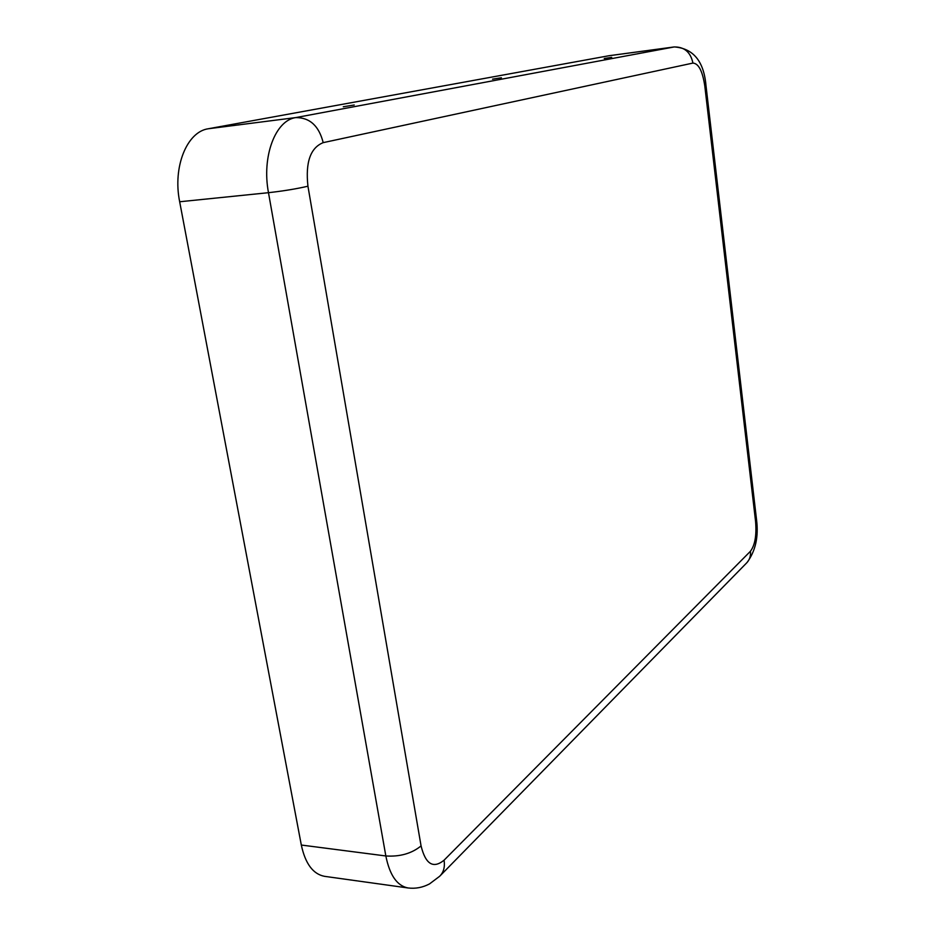 <?xml version="1.0" encoding="UTF-8"?>
<svg xmlns="http://www.w3.org/2000/svg" width="935" height="935" viewBox="0 0 935 935"><rect width="100%" height="100%" fill="white"/><g stroke="black" fill="none" stroke-linecap="round" stroke-linejoin="round"><path stroke-width="1.4" d="M354.236 105.001L343.285 106.765L354.236 105.001M611.7 57.362L604.232 58.519L611.7 57.362M501.405 77.769L492.535 79.171L501.405 77.769M755.597 521.648C756.696 535.334 754.977 545.21 750.443 551.264L444.067 860.2C433.232 868.977 425.565 864.221 421.066 845.918C411.704 853.515 399.958 856.869 385.839 855.969C389.696 875.183 397.083 885.842 407.999 887.958L324.562 876.34C313.085 874.155 305.336 863.73 301.315 845.041L179.672 201.761C172.554 166.933 186.965 131.66 208.353 128.749L609.059 55.714L674.322 46.925C693.303 48.421 703.856 61.266 705.972 85.447L704.791 85.915L755.597 521.648L756.52 519.568L705.972 85.482M421.066 845.918L307.942 186.205C305.336 162.316 310.42 147.788 323.206 142.634L692.928 63.077C698.585 63.451 702.536 71.06 704.791 85.915M750.443 551.264C750.91 556.056 749.566 560.018 746.434 563.15L440.432 875.487M444.067 860.2C445.083 866.99 443.611 872.355 439.649 876.282L429.562 883.879C422.69 887.525 415.502 888.893 407.999 887.958M307.942 186.205C296.675 188.835 283.527 190.997 268.485 192.692L385.839 855.969L301.315 845.041M323.206 142.634C318.928 125.874 309.789 117.529 295.764 117.588C275.334 120.358 261.601 156.659 268.485 192.692L179.672 201.761M692.928 63.077C690.591 52.091 684.28 46.727 674.018 46.972L608.732 55.773M208.353 128.749L295.764 117.588L674.322 46.925M756.544 519.778C758.694 536.807 755.527 551.042 747.053 562.508"/></g></svg>

